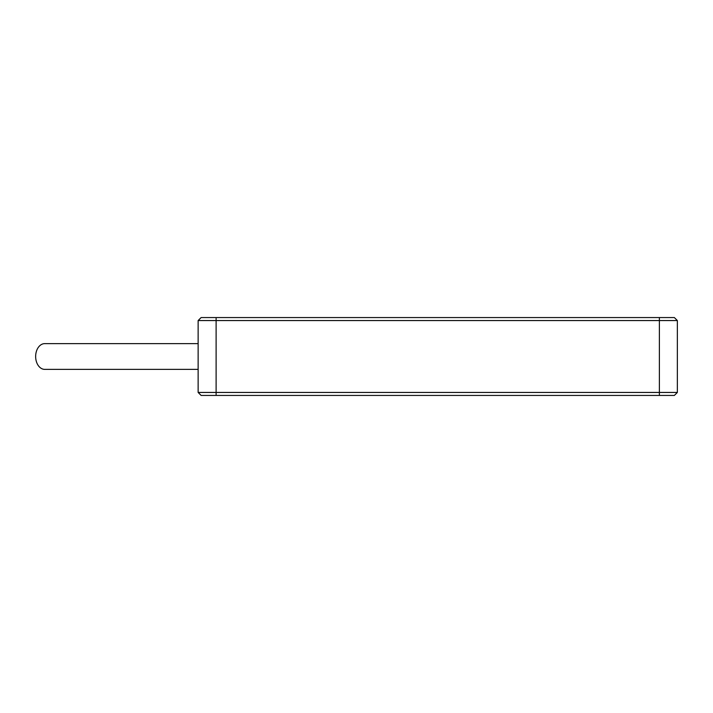 <?xml version="1.0" encoding="UTF-8"?>
<svg xmlns="http://www.w3.org/2000/svg" width="713" height="713" viewBox="0 0 713 713"><rect width="100%" height="100%" fill="white"/><g stroke="black" fill="none" stroke-linecap="round" stroke-linejoin="round"><path stroke-width="1.07" d="M677.35 320.556L677.35 392.444L216.11 392.444L216.11 395.439L201.128 395.439L198.134 392.444L198.134 320.556L201.128 317.561L216.11 317.561L216.11 320.556L677.35 320.556L674.355 317.561L216.11 317.561M216.11 395.439L674.355 395.439L677.35 392.444M198.134 320.556L216.11 320.556L216.11 392.444L198.134 392.444M198.134 369.379L44.759 369.379A12.879 9.109 -90 0 1 35.65 356.5A12.879 9.109 -90 0 1 44.759 343.621L198.134 343.621M659.382 317.561L659.382 395.439"/></g></svg>
